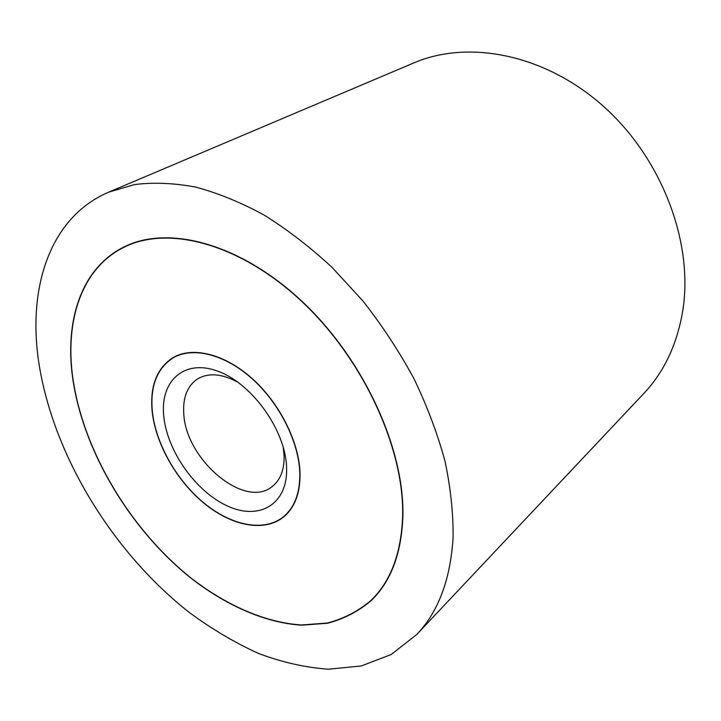 <?xml version="1.0" encoding="UTF-8"?>
<svg xmlns="http://www.w3.org/2000/svg" width="721" height="721" viewBox="0 0 721 721"><rect width="100%" height="100%" fill="white"/><g stroke="black" fill="none" stroke-linecap="round" stroke-linejoin="round"><path stroke-width="1.08" d="M453.076 537.74C453.374 513.568 450.679 488.027 444.983 461.116C437.539 433.745 427.202 406.274 413.98 378.723C399.236 351.506 382.238 325.622 362.987 301.045L331.93 267.257C309.895 246.897 287.246 229.467 263.967 214.975C240.688 202.34 217.913 193.048 195.643 187.09C173.968 183.044 153.663 182.197 134.746 184.549L108.88 192.074C49.379 217.418 27.317 288.238 38.916 363.33C53.3 455.501 112.764 552.592 189.704 612.778C212.01 629.163 234.929 642.717 258.46 653.433C282.109 662.32 305.434 667.583 328.415 669.214L361.32 665.952L391.215 654.497L416.738 634.516C438.341 611.814 450.454 579.549 453.076 537.74M108.88 192.074L413.71 62.961C467.83 39.61 544.139 53.751 602.828 105.753C661.499 157.665 693.305 241.4 682.994 309.228C677.524 343.529 664.438 371.639 643.745 393.558L416.738 634.516M72.596 377.507C64.557 319.664 81.897 266.932 125.021 246.465C169.165 224.916 240.868 243.725 302.441 301.775C364.006 359.671 404.778 449.273 402.877 516.596C401.471 553.467 390.962 581.423 371.342 600.476C358.472 611.39 343.881 618.978 327.541 623.25L301.621 625.197C265.553 622.872 226.89 605.865 191.597 578.657C130.168 529.791 82.843 450.751 72.596 377.507M402.624 516.497C404.517 449.246 363.79 359.77 302.306 301.946C240.805 243.977 169.192 225.204 125.112 246.726C82.059 267.167 64.746 319.818 72.767 377.579C82.996 450.733 130.258 529.674 191.606 578.485C226.863 605.658 265.472 622.647 301.495 624.972L327.388 623.034C343.692 618.771 358.274 611.192 371.126 600.296C390.737 581.27 401.236 553.331 402.624 516.497M152.113 410.997C149.941 386.041 156.799 368.314 172.698 357.814C192.174 346.143 224.231 353.632 251.917 378.318C279.586 402.958 299.215 442.072 300.035 473.291C300.287 493.137 294.772 507.728 283.506 517.065C264.093 532.603 231.45 525.915 203.881 503.15C176.284 480.321 155.394 443.388 152.113 410.997M299.819 473.201C298.99 442.063 279.415 403.057 251.818 378.489C224.213 353.876 192.246 346.404 172.824 358.058C156.98 368.521 150.139 386.195 152.302 411.078C155.574 443.379 176.402 480.213 203.926 502.979C231.414 525.681 263.967 532.35 283.326 516.867C294.565 507.548 300.062 492.993 299.819 473.201M283.146 446.768L284.11 455.699C284.389 469.695 280.46 479.952 272.313 486.45C244.987 509.675 185.856 459.818 183.81 414.034C182.656 397.677 187.226 385.987 197.518 378.958C208.648 372.433 222.311 373.649 238.489 382.59M286.598 467.632C287.949 504.556 259.1 520.85 227.412 505.98C195.706 491.605 166.939 450.886 163.73 415.891C160.053 380.751 184.513 358.346 218.553 371.477C252.575 384.05 285.75 430.906 286.598 467.632M131.411 243.734L125.112 246.726M376.128 595.429L371.126 600.296M176.708 355.75L172.824 358.058M286.832 514.028L283.326 516.867"/></g></svg>

